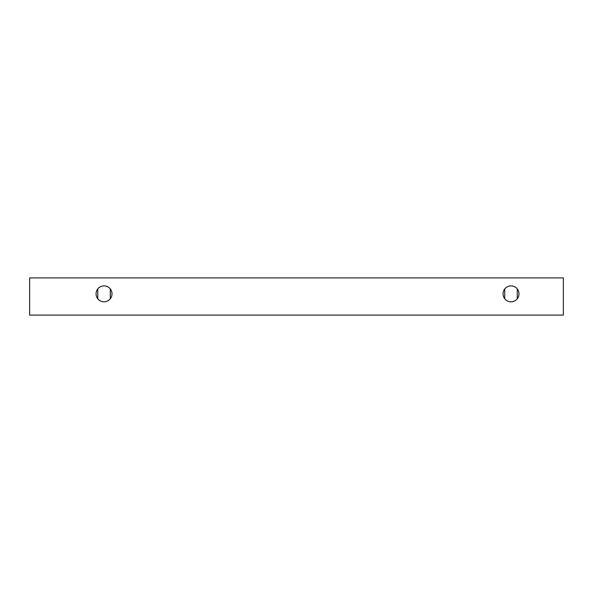 <?xml version="1.0" encoding="UTF-8"?>
<svg xmlns="http://www.w3.org/2000/svg" width="593" height="593" viewBox="0 0 593 593"><rect width="100%" height="100%" fill="white"/><g stroke="black" fill="none" stroke-linecap="round" stroke-linejoin="round"><path stroke-width="0.89" d="M29.65 277.902L563.35 277.902L563.35 315.098L29.65 315.098L29.65 277.902M96.066 293.846A7.968 7.968 0 0 0 108.015 300.747A7.968 7.968 0 0 0 108.015 286.938A7.968 7.968 0 0 0 96.066 293.846M503.049 293.846A7.968 7.968 0 0 0 514.998 300.747A7.968 7.968 0 0 0 514.998 286.938A7.968 7.968 0 0 0 503.049 293.846M517.266 298.783L517.266 288.902M504.762 298.783L504.762 288.902M110.283 298.783L110.283 288.902M97.778 298.783L97.778 288.902"/></g></svg>
